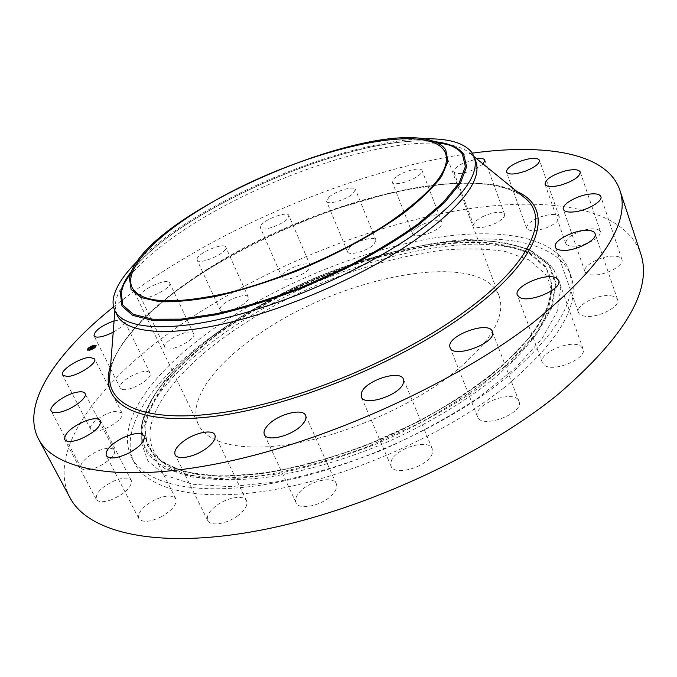 <?xml version="1.0" encoding="UTF-8"?>
<svg xmlns="http://www.w3.org/2000/svg" width="677" height="677" viewBox="0 0 677 677"><rect width="100%" height="100%" fill="white"/><g stroke="black" fill="none" stroke-linecap="round" stroke-linejoin="round"><path stroke-width="0.51" stroke-dasharray="3.38 2.54" d="M121.843 389.241L120.21 387.972C116.723 382.7 140.858 368.838 148.288 371.775L150.074 373.112C153.696 378.291 129.062 392.432 121.843 389.241M114.1 320.83L122.723 319.781L124.441 320.932C125.042 323.834 121.301 327.583 113.211 332.179M69.968 497.671C43.878 446.465 108.43 370.886 195.56 314.822C273.313 264.783 369.718 226.126 457.567 210.547C544.384 195.611 623.153 205.969 640.544 253.13M224.739 321.177C284.831 281.784 361.222 250.879 429.489 238.736C497.18 226.981 555.732 235.638 568.832 269.895C578.869 298.752 556.426 335.953 501.496 381.481C442.919 427.542 350.373 468.916 273.897 482.98C197.252 497.087 144.963 484.343 131.558 457.313C113.22 420.569 158.325 364.641 224.739 321.177M165.019 347.665L164.858 347.403C161.321 341.699 189.797 327.668 193.41 333.304L193.647 333.676C197.32 339.338 168.201 353.589 165.019 347.665M220.008 308.924C220.203 302.357 246.546 291.44 248.324 297.186L248.476 298.125C248.747 304.557 221.861 315.82 220.152 309.998L220.008 308.924M282.774 274.921C286.65 268.143 308.864 260.476 310.261 265.477L309.761 268.033C306.165 274.803 283.502 282.664 282.207 277.621L282.774 274.921M349.764 247.249C356.254 240.775 374.787 235.672 375.963 240.098L373.848 244.507C367.45 251.049 348.596 256.219 347.529 251.785L349.764 247.249M417.531 227.362C425.706 221.599 440.955 218.527 442.005 222.513C442.513 224.248 440.93 226.414 437.257 229.012C429.04 234.868 413.647 237.915 412.674 233.954C412.158 232.169 413.774 229.977 417.531 227.362M482.388 216.784C493.787 211.757 501.183 210.911 504.593 214.245C505.11 216.767 502.292 219.686 496.148 223.012C484.647 228.064 477.226 228.928 473.883 225.602C473.375 223.038 476.21 220.101 482.388 216.784M539.933 217.131C550.333 213.653 556.765 213.56 559.236 216.835C559.566 220.457 555.14 224.18 545.933 227.988C535.49 231.432 529.076 231.534 526.689 228.284C526.367 224.62 530.785 220.905 539.933 217.131M584.784 229.935C593.484 228.031 598.705 228.606 600.44 231.678C600.287 236.857 593.873 241.35 581.204 245.142C572.547 246.978 567.394 246.394 565.735 243.382C565.887 238.194 572.234 233.709 584.784 229.935M610.603 256.236C616.975 255.745 620.758 256.837 621.943 259.503C624.346 264.707 608.547 274.126 595.972 274.921C589.752 275.327 586.079 274.236 584.953 271.655C582.592 266.408 598.053 257.167 610.603 256.236M610.84 295.79C614.538 296.289 616.781 297.558 617.551 299.589C620.944 306.588 597.351 318.562 584.767 316.167C581.289 315.617 579.182 314.382 578.446 312.461C575.145 305.437 598.028 293.7 610.84 295.79M580.527 346.023L583.058 348.824C587.695 358.201 554.192 372.612 544.613 365.36L542.395 362.787C537.885 353.453 570.271 339.219 580.527 346.023M518.971 401.343C524.573 413.41 481.203 429.48 477.53 416.753L477.378 416.304C472.817 404.034 515.095 388.657 518.937 401.258L518.971 401.343M432.239 453.514C428.761 466.402 394.268 476.896 391.052 466.157L391.213 461.105C395.343 448.276 428.896 438.188 432.29 448.876L432.239 453.514M333.211 493.702C324.088 505.101 298.895 511.067 296.027 502.656C294.833 499.744 295.951 496.317 299.378 492.374C308.729 481.169 333.321 475.347 336.317 483.784C337.451 486.551 336.418 489.86 333.211 493.702M238.152 515.451C227.21 523.964 210.183 526.731 207.729 520.537C206.223 516.255 209.091 511.296 216.335 505.66C227.244 497.324 244.016 494.548 246.538 500.802C248.036 504.94 245.243 509.823 238.152 515.451M161.371 516.72C149.896 522.17 142.382 522.779 138.819 518.531C137.482 512.98 142.322 506.988 153.357 500.574C164.739 495.149 172.237 494.582 175.834 498.856C177.213 504.272 172.39 510.23 161.371 516.72M111.341 499.787C103.361 502.469 98.326 502.317 96.252 499.347C95.626 492.644 102.252 486.213 116.139 480.044C124.128 477.327 129.189 477.48 131.304 480.492C131.998 487.085 125.338 493.516 111.341 499.787M90.109 469.432C85.31 470.329 82.323 469.804 81.147 467.849C77.982 463.051 93.418 450.84 105.121 448.699C110.004 447.742 113.042 448.267 114.261 450.273C117.46 454.927 101.982 467.325 90.109 469.432M95.169 431.021L90.676 429.252C87.308 424.251 107.11 410.981 117.316 411.269L122.012 413.063C125.473 417.937 105.384 431.469 95.169 431.021M113.558 306.893C131.456 292.582 151.081 278.789 172.449 265.528C262.27 209.828 376.471 166.22 472.318 153.129M503.933 387.836C445.542 433.991 353.199 475.296 276.8 489.166C200.231 503.087 147.882 490.063 134.359 462.797C115.843 425.723 160.711 369.549 226.973 326.018C286.913 286.557 363.21 255.703 431.444 243.745C499.093 232.16 557.67 241.122 570.872 275.7C581.001 304.819 558.686 342.198 503.933 387.836M197.049 259.088C197.54 253.063 224.256 241.943 225.771 247.139L225.881 247.994C225.864 253.875 198.581 265.333 197.142 260.07L197.049 259.088M261.068 225.289C265.223 218.916 287.674 210.953 288.851 215.464L288.258 217.825C284.382 224.172 261.449 232.338 260.383 227.777L261.068 225.289M328.997 197.1C335.741 190.897 354.435 185.43 355.417 189.433L353.132 193.554C346.48 199.817 327.465 205.359 326.585 201.348L328.997 197.1M397.416 175.995C405.794 170.367 421.136 166.906 422.033 170.502C422.473 172.068 420.815 174.116 417.04 176.646C408.603 182.358 393.109 185.811 392.305 182.223C391.856 180.624 393.557 178.542 397.416 175.995M483.09 163.978L476.117 168.607C464.43 173.727 456.983 174.844 453.768 171.941C453.362 169.614 456.298 166.804 462.603 163.512L476.769 158.841M140.52 296.932L140.376 296.695C137.126 291.609 166.11 277.553 169.453 282.563L169.673 282.901C173.067 287.937 143.414 302.238 140.52 296.932M553.913 269.759L560.751 288.47L557.061 311.767L541.981 338.754L515.383 368.043L478.182 397.839C448.682 417.337 416.287 434.922 380.982 450.594C345.092 464.54 310.227 474.958 276.394 481.838L230.552 486.687L192.877 484.275L165.078 475.305L147.891 460.876L141.197 442.25L141.375 433.382C148.982 381.312 232.143 316.633 323.682 279.144C376.361 258.022 430.758 245.108 476.413 244.084C498.348 244.625 517.279 247.85 533.222 253.748L551.281 266.493L553.913 269.759M150.201 429.887C156.844 379.577 238.727 316.227 328.387 280.354C367.662 265.13 405.658 255.068 442.386 250.177C465.818 248.129 486.932 248.611 505.727 251.616L529.092 259.892L544.706 273.406C549.225 279.855 551.306 287.454 550.968 296.196C549.462 308.103 544.249 321.169 535.338 335.386C524.269 350.094 509.637 365.157 491.468 380.576C461.942 403.602 424.877 425.418 384.375 443.342C343.459 460.309 302.103 472.106 265.062 477.607C241.367 480.137 220.372 480.34 202.084 478.224C185.642 474.865 172.593 469.626 162.929 462.518C153.053 453.624 148.813 442.75 150.201 429.887M259.976 333.38C341.97 275.928 481.008 248.442 499.101 295.984C506.362 317.09 489.962 343.688 449.917 375.777C409.086 406.877 347.089 434.025 295.544 443.308C243.923 452.583 207.67 444.027 198.539 424.801C186.886 400.852 214.871 363.608 259.976 333.38M423.201 138.87C362.288 140.528 265.917 174.548 196.745 216.725C172.305 231.551 152.427 246.47 137.101 261.491M125.795 280.904C140.841 261.161 165.095 241.105 198.556 220.719C275.886 173.219 388.175 136.602 445.06 144.066M447.252 144.387C457.931 146.029 465.886 149.321 471.116 154.246L475.855 161.405M117.113 315.16L115.2 306.791C115.234 299.606 118.34 291.575 124.517 282.707M87.375 350.085L89.931 350.39C93.9 348.993 95.999 347.47 96.236 345.829L96.151 345.71M93.714 345.651L93.13 345.82M90.65 346.895L90.134 347.191M95.212 346.175L93.308 346.15C90.422 347.14 88.755 348.291 88.315 349.611M89.736 350.009L90.337 349.882M92.859 348.85L93.375 348.545M95.271 347.225L95.711 346.937L95.262 347.081M90.354 347.326L90.735 347.056L90.269 347.166M92.952 347.538L94.001 346.463L91.463 347.411L91.09 347.885L93.282 347.225L92.622 347.995L91.759 347.919M91.64 347.826L90.752 348.359M90.726 348.367L90.337 348.858L91.564 348.435L90.938 348.926L92.537 348.181L92.106 348.875L92.961 347.792M93.384 346.48L93.536 346.912M92.927 347.428L90.845 348.046L92.859 347.242M91.429 348.57L90.794 349.019L91.556 348.824M91.048 348.528L90.049 349.044L91.175 348.773M141.222 427.475L141.044 436.166L147.654 454.385L164.655 468.433L192.124 477.09L229.351 479.282L274.634 474.332C308.052 467.452 342.486 457.119 377.935 443.317C412.826 427.839 444.857 410.499 474.044 391.289L510.898 361.967L537.31 333.16L552.364 306.639L556.164 283.748L549.555 265.384L546.982 262.177L529.236 249.711L504.077 242.493C484.258 240.174 462.273 240.343 438.121 242.992C400.437 248.738 361.713 259.511 321.956 275.319C231.204 312.495 148.745 376.387 141.222 427.475M141.603 426.942L144.218 447.006L157.597 463.203L182.113 474.145L217.3 478.588L261.669 475.643C295.062 469.906 330.012 460.402 366.528 447.125L419.376 423.21C452.786 404.854 481.762 385.484 506.303 365.106L534.652 335.377L551.036 307.908L555.487 284.205L548.869 265.266L532.621 251.59C517.643 245.099 499.448 241.342 478.021 240.318C433.229 240.453 378.849 252.792 325.865 273.567C285.804 290.179 249.407 309.956 216.674 332.915C196.279 348.418 178.94 364.268 164.655 380.466C152.494 396.629 144.81 412.115 141.603 426.942M545.679 266.526L529.778 253.02C515.087 246.589 497.206 242.857 476.117 241.824C432.019 241.901 378.375 254.053 326.094 274.549C286.566 290.932 250.668 310.455 218.4 333.109C198.31 348.401 181.241 364.031 167.202 379.992C155.261 395.91 147.747 411.151 144.658 425.723L147.341 445.441L160.61 461.316L184.813 472.013L219.475 476.312L263.108 473.367C295.917 467.705 330.249 458.354 366.105 445.314L418.005 421.839C450.814 403.822 479.291 384.798 503.443 364.785L531.377 335.572L547.591 308.551L552.077 285.212L545.679 266.526M545.239 267.093L529.397 253.604C514.757 247.181 496.926 243.449 475.906 242.408C431.926 242.459 378.409 254.569 326.263 275.014C286.828 291.364 251.023 310.836 218.84 333.439C198.801 348.697 181.791 364.285 167.794 380.212C155.905 396.096 148.424 411.303 145.352 425.833C143.846 438.789 148.051 449.74 157.961 458.676L157.961 458.676C167.676 465.827 180.835 471.074 197.456 474.425C215.955 476.523 237.221 476.261 261.246 473.655C298.819 468.01 340.819 455.976 382.395 438.738C423.557 420.519 461.232 398.398 491.231 375.083C509.696 359.479 524.548 344.263 535.786 329.42C544.816 315.076 550.096 301.917 551.62 289.951L551.62 289.951C551.95 281.167 549.826 273.55 545.239 267.093M449.164 145.03C380.372 119.279 152.452 216.962 123.663 284.543M434.431 141.645C356.161 132.675 177.839 209.252 131.016 272.002M206.155 269.996C312.105 201.636 480.027 157.639 526.317 199.148C509.773 185.337 480.78 180.539 439.322 184.753L403.771 190.305L385.111 194.485L339.38 207.831C291.728 224.561 247.249 245.548 205.935 270.808C150.252 305.708 109.403 348.283 109.64 377.732C109.877 346.658 150.675 304.963 206.155 269.996M110.563 365.961C123.079 334.7 154.771 302.991 205.656 270.842C305.149 207.06 456.713 163.834 517.16 191.693M120.21 387.972L94.001 335.826M150.074 373.112L124.441 320.932M131.558 457.313L134.359 462.797M568.832 269.895L570.872 275.7M583.058 348.824L558.737 280.447M542.395 362.787L517.346 295.045M248.324 297.186L225.771 247.139M220.152 309.998L197.142 260.07M477.53 416.753L450.137 347.606M518.937 401.258L492.357 331.561M310.261 265.477L288.851 215.464M282.207 277.621L260.383 227.777M391.052 466.157L361.306 396.9M432.29 448.876L403.424 379.205M375.963 240.098L355.417 189.433M347.529 251.785L326.585 201.348M296.027 502.656L264.385 434.592M336.317 483.784L305.615 415.466M442.005 222.513L422.033 170.502M412.674 233.954L392.305 182.223M207.729 520.537L175.089 454.732M246.538 500.802L214.863 434.871M504.593 214.245L484.893 160.221M473.883 225.602L453.768 171.941M138.819 518.531L106.247 455.621M175.834 498.856L144.193 435.903M559.236 216.835L539.467 160.212M526.689 228.284L506.481 172.11M96.252 499.347L64.67 439.559M131.304 480.492L100.585 420.705M600.44 231.678L580.248 172.009M565.735 243.382L545.053 184.246M81.147 467.849L51.173 411.049M114.261 450.273L85.04 393.472M621.943 259.503L600.88 196.601M584.953 271.655L563.332 209.354M90.676 429.252L62.58 375.05M122.012 413.063L94.577 358.852M617.551 299.589L595.108 233.633M578.446 312.461L555.377 247.139M164.858 347.403L140.376 296.695M193.647 333.676L169.673 282.901M141.197 442.25L141.231 427.365C148.898 375.972 231.221 312.342 321.888 275.15C374.051 254.222 427.872 241.367 472.969 240.233C494.625 240.707 513.335 243.83 529.084 249.601L546.982 262.177L551.281 266.493M162.929 462.518L157.961 458.676L174.243 468.298C188.401 473.096 205.808 475.728 226.448 476.202C248.738 475.305 273.144 471.979 299.657 466.241C326.932 459.124 354.494 449.9 382.327 438.569C409.729 426.222 435.413 412.632 459.378 397.788C481.821 382.539 501.056 367.154 517.076 351.642C530.971 336.359 541.067 321.947 547.354 308.382L551.62 289.951L550.968 296.196M132.15 287.64L198.539 424.801M445.559 153.307L499.101 295.984M435.023 141.882C358.218 131.803 176.799 209.557 131.126 272.129M471.116 154.246L474.12 156.683M115.2 306.791L114.895 310.65"/><path stroke-width="1.02" d="M113.211 332.179C105.51 336.071 99.629 337.654 95.567 336.926L94.001 335.826C94.526 330.74 101.22 325.739 114.1 320.83M472.318 153.129C544.926 143.253 607.049 152.689 619.777 189.949L640.544 253.13C653.017 289.028 625.7 335.961 558.584 393.921C483.649 455.215 360.147 511.727 258.233 530.658C156.057 549.707 87.875 532.317 69.968 497.671L38.538 439.068C20.327 404.161 56.335 352.666 113.558 306.893M619.777 189.949C631.176 222.352 602.09 266.746 532.511 323.132C454.902 382.928 328.311 440.456 225.238 462.112C121.902 483.877 54.642 470.397 38.538 439.068M556.282 277.976L558.737 280.447C563.069 288.91 528.847 303.626 519.487 297.33L517.346 295.045C513.158 286.625 546.212 272.137 556.282 277.976M492.382 331.637C497.578 342.562 453.345 359.233 450.137 347.606L450.002 347.199C445.898 336.037 488.955 320.069 492.357 331.561L492.382 331.637M403.187 383.504C399.185 395.588 364.091 406.725 361.306 396.9L361.67 392.211C366.342 380.161 400.437 369.447 403.424 379.205L403.187 383.504M302.077 424.784C292.43 435.734 266.89 442.284 264.385 434.592C263.319 431.943 264.589 428.719 268.194 424.919C278.052 414.155 302.966 407.766 305.615 415.466C306.639 417.988 305.462 421.094 302.077 424.784M205.8 448.792C194.443 457.127 177.264 460.377 175.089 454.732C173.777 450.814 176.883 446.101 184.389 440.592C195.695 432.425 212.612 429.167 214.863 434.871C216.175 438.645 213.153 443.283 205.8 448.792M476.769 158.841C481.423 158.19 484.131 158.646 484.893 160.221L483.09 163.978M128.884 453.04C117.146 458.557 109.606 459.421 106.247 455.621C105.172 450.527 110.309 444.789 121.64 438.4C133.276 432.925 140.791 432.095 144.193 435.903C145.31 440.871 140.207 446.583 128.884 453.04M520.139 161.321C530.675 157.699 537.115 157.326 539.467 160.212C539.679 163.521 535.109 167.117 525.758 171.002C515.172 174.607 508.749 174.979 506.481 172.11C506.294 168.768 510.847 165.18 520.139 161.321M79.708 439.356C71.61 442.157 66.6 442.225 64.67 439.559C64.374 433.39 71.305 427.17 85.471 420.908C93.57 418.064 98.614 418.005 100.585 420.705C100.958 426.781 93.993 432.992 79.708 439.356M564.61 171.095C573.402 168.971 578.615 169.275 580.248 172.009C579.918 176.773 573.326 181.165 560.488 185.193C551.747 187.25 546.601 186.937 545.053 184.246C545.383 179.481 551.907 175.098 564.61 171.095M60.025 412.149C55.201 413.165 52.247 412.801 51.173 411.049C48.262 406.742 64.239 394.843 76.01 392.398C80.918 391.314 83.931 391.678 85.04 393.472C88.01 397.644 71.965 409.72 60.025 412.149M589.608 194.096C596.022 193.368 599.78 194.206 600.88 196.601C603.122 201.272 586.934 210.615 574.274 211.876C568.02 212.519 564.364 211.681 563.332 209.354C561.148 204.64 576.982 195.492 589.608 194.096M66.964 376.497L62.58 375.05C59.474 370.573 79.844 357.541 89.99 357.388L94.577 358.852C97.793 363.194 77.119 376.497 66.964 376.497M588.499 230.425C592.197 230.73 594.406 231.796 595.108 233.633C598.29 239.929 574.155 251.954 561.597 250.287C558.119 249.931 556.037 248.882 555.377 247.139C552.305 240.817 575.695 229.046 588.499 230.425M388.75 222.716C344.72 252.072 279.609 280.422 226.981 293.099C172.483 304.972 140.867 303.152 132.15 287.64C123.248 269.319 155.194 236.485 203.151 207.678C290.509 153.383 431.486 117.113 445.559 153.307C450.992 169.504 432.053 192.64 388.75 222.716M129.417 277.942L131.11 289.401L141.044 297.558L159.315 301.68C175.495 302.264 195.154 300.317 218.307 295.832C242.984 289.858 268.904 281.683 296.069 271.308C336.672 254.484 374.474 234.005 403.187 213.517C420.451 200.053 433.297 187.597 441.742 176.13L447.971 161.244L445.711 149.812C443.291 146.207 439.348 143.414 433.889 141.451C371.859 117.603 157.106 209.65 131.6 271.012L129.417 277.942M423.201 138.87C447.683 138.133 463.88 142.644 471.81 152.393L474.145 156.759C480.552 175.512 459.463 202.152 410.88 236.679C360.731 270.825 285.415 303.804 224.561 318.173C163.597 332.551 123.146 327.939 114.929 310.726L117.113 315.16C125.423 332.551 165.907 337.358 226.837 323.107C287.649 308.881 362.847 275.945 412.868 241.723C461.333 207.12 482.32 180.344 475.855 161.405L474.145 156.759M137.101 261.491C123.84 274.625 115.995 286.549 113.584 297.271C112.56 302.264 113.008 306.749 114.929 310.726M445.06 144.066L447.252 144.387M124.517 282.707L125.795 280.904M93.578 345.405L96.109 345.575C95.872 347.225 93.773 348.74 89.804 350.136L87.291 349.967C87.528 348.317 89.626 346.793 93.578 345.405M96.151 345.71L95.685 345.71M95.584 345.456L93.714 345.651M93.13 345.82L90.65 346.895M90.134 347.191L88.272 348.545M87.883 348.951L87.375 350.085M88.315 349.611L90.278 349.755L89.804 350.144M90.337 349.882L92.859 348.85M93.375 348.545L95.102 347.064M95.288 346.734L95.212 346.175M87.892 350.187L88.213 349.797L87.68 350.06M93.646 345.524L93.113 345.786L93.621 345.761M95.389 345.862L95.838 345.719M90.21 349.637L88.23 349.501C88.416 348.198 90.066 347.005 93.181 345.905L95.169 346.04C94.983 347.335 93.333 348.537 90.21 349.637M92.91 347.453L93.155 346.979L90.963 347.639L93.875 346.218L92.825 347.293M92.8 347.259L90.718 347.8L91.209 347.233L90.811 347.733L92.867 347.445M92.834 347.546L91.979 348.621L92.19 348.054L90.21 348.613L92.834 347.546M91.429 348.57L90.667 348.773L91.429 348.57M91.048 348.528L89.931 348.79L90.473 348.156L90.024 348.723L91.048 348.528M131.126 272.129L123.663 284.543L121.2 292.219L122.782 305.022L133.284 314.314L152.892 319.239L181.157 319.138L216.835 313.646C243.703 307.324 271.951 298.523 301.587 287.251L344.838 267.957C372.468 253.68 396.857 239.023 417.997 223.977L443.223 202.406L459.108 182.968L465.37 166.677L462.425 154.178C459.624 150.243 455.206 147.188 449.164 145.03L433.889 141.451M131.016 272.002C125.22 279.601 121.674 286.608 120.396 293.039L121.962 305.945L132.506 315.321L152.223 320.306L180.649 320.229L216.555 314.729C243.602 308.373 272.036 299.522 301.874 288.174L345.414 268.744C373.23 254.374 397.771 239.607 419.038 224.451L444.408 202.736L460.368 183.171L466.631 166.77L463.627 154.195C458.498 147.298 448.766 143.109 434.431 141.645M474.12 156.683L526.317 199.148C549.242 219.28 530.802 263.404 465.404 311.166C402.612 357.566 302.204 399.895 226.719 411.904C150.979 424.056 109.115 407.275 109.64 377.732L114.895 310.65M517.16 191.693C555.022 207.966 543.665 257.074 467.595 312.74C399.422 363.354 287.497 408.366 210.082 416.846C132.303 425.554 98.537 401.089 110.563 365.961M123.663 284.543L131.6 271.012M449.164 145.03L435.023 141.882"/></g></svg>
